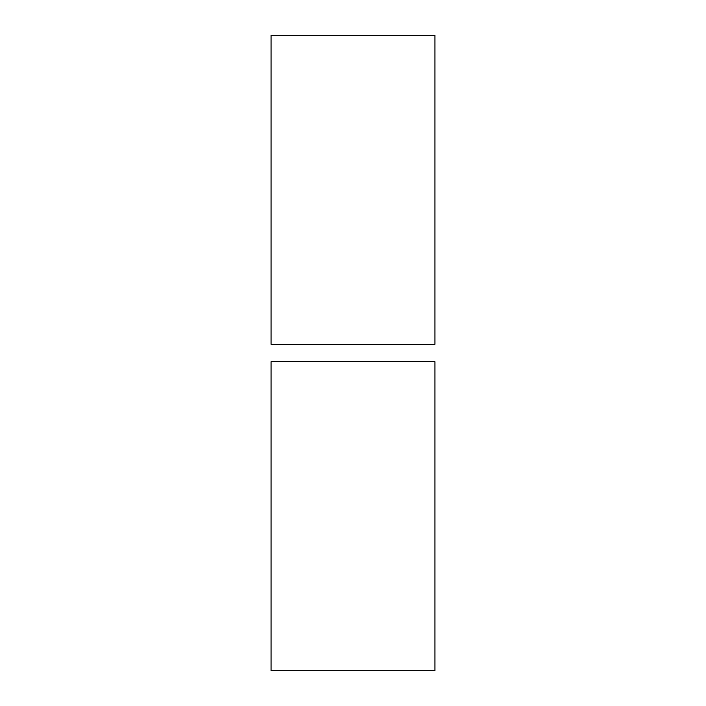 <?xml version="1.0" encoding="UTF-8"?>
<svg xmlns="http://www.w3.org/2000/svg" width="706" height="706" viewBox="0 0 706 706"><rect width="100%" height="100%" fill="white"/><g stroke="black" fill="none" stroke-linecap="round" stroke-linejoin="round"><path stroke-width="1.06" d="M271.051 361.737L434.949 361.737L434.949 670.7L271.051 670.7L271.051 361.737M271.051 344.263L434.949 344.263L434.949 35.3L271.051 35.3L271.051 344.263"/></g></svg>
